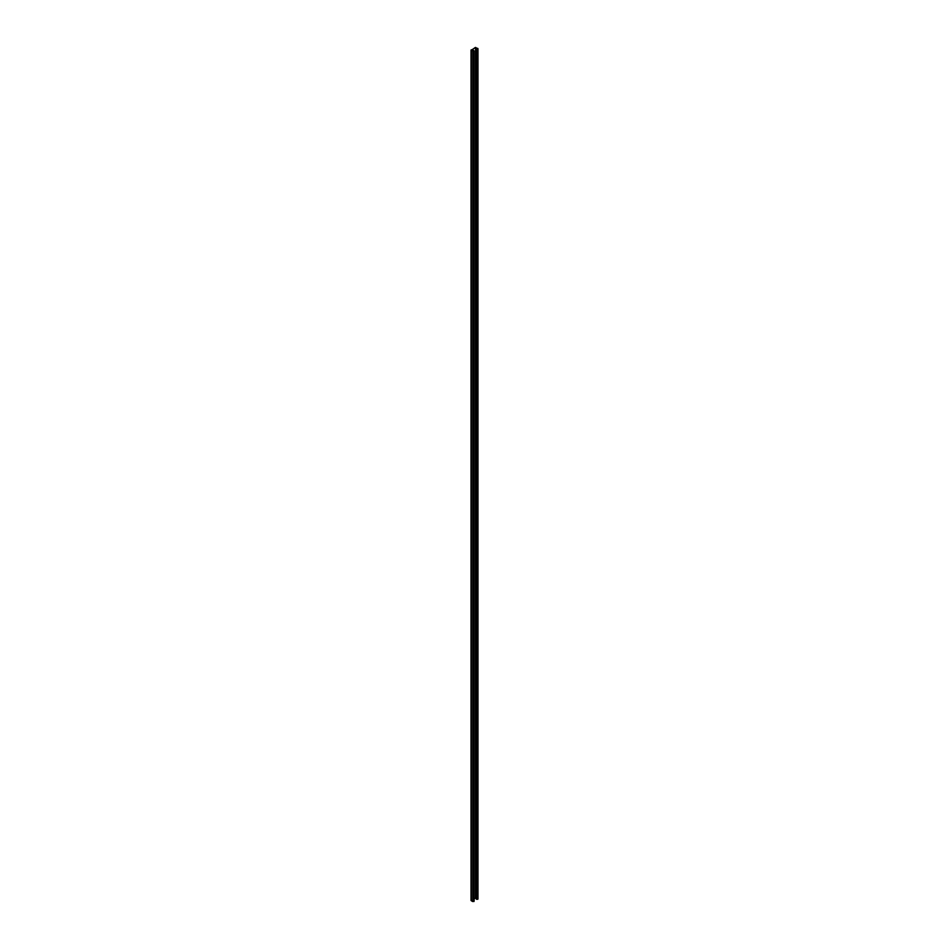 <?xml version="1.0" encoding="UTF-8"?>
<svg xmlns="http://www.w3.org/2000/svg" width="949" height="949" viewBox="0 0 949 949"><rect width="100%" height="100%" fill="white"/><g stroke="black" fill="none" stroke-linecap="round" stroke-linejoin="round"><path stroke-width="1.42" d="M475.378 47.45L477.703 48.992L476.398 48.897L477.466 48.47L475.603 47.604L471.475 49.989L472.97 51.068L473.717 50.451L473.871 51.199L471.202 50.333L475.378 47.45M477.715 48.328L477.703 899.332L477.715 898.667L476.564 899.332L476.564 48.992M476.362 48.731L476.564 899.332M474.12 898.81L475.971 897.944L475.971 47.604M473.468 51.116L473.421 50.427M473.871 50.534L473.871 901.55L473.871 900.886L472.721 901.55L472.721 51.21M471.202 49.858L471.202 900.672L472.721 901.55M476.362 899.071L476.362 48.874M475.603 897.944L475.603 47.604M477.964 48.648L477.964 899M476.303 48.79L476.303 899.142M473.373 50.487L473.373 51.139M474.12 50.866L474.12 901.218M471.036 50.095L471.036 900.447"/></g></svg>
